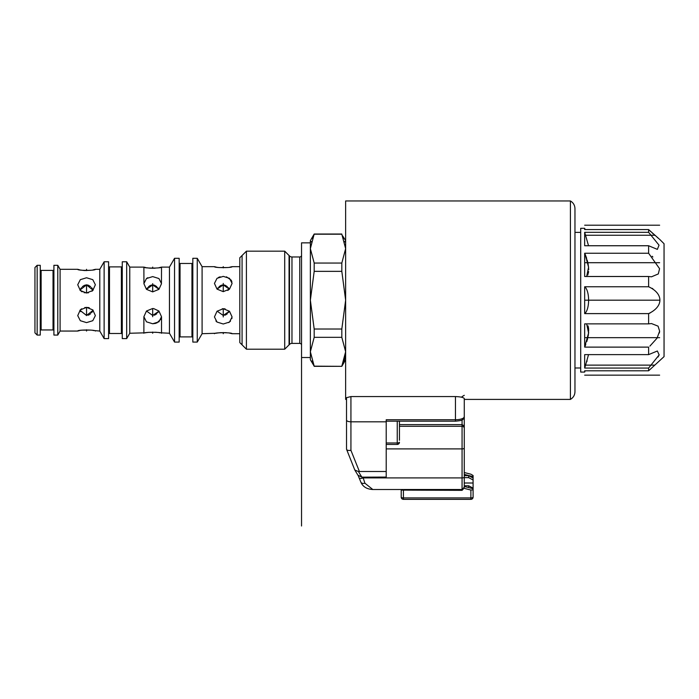 <?xml version="1.0" encoding="UTF-8"?>
<svg xmlns="http://www.w3.org/2000/svg" width="699" height="699" viewBox="0 0 699 699"><rect width="100%" height="100%" fill="white"/><g stroke="black" fill="none" stroke-linecap="round" stroke-linejoin="round"><path stroke-width="1.05" d="M239.801 257.782L239.801 342.589L246.415 349.203L246.415 251.168L239.801 257.782M239.801 266.668L232.085 266.668C232.618 267.944 213.903 267.944 214.444 266.668L202.09 266.668L202.09 333.703L197.258 342.082L192.828 342.082L192.828 258.289L197.258 258.289L197.258 342.082M216.349 333.248L202.09 333.703M214.444 333.703C213.903 332.418 232.618 332.418 232.085 333.703L229.613 333.135M239.801 333.703L232.085 333.703M227.734 290.443L229.403 289.211L223.261 284.904L223.261 291.658L217.022 289.124L214.444 283.427L217.022 278.316L223.261 276.376L229.499 278.316L232.085 283.427L229.499 289.124L223.261 291.658L223.261 284.904L217.337 288.862M223.261 323.995L217.022 322.056L214.444 316.944L217.022 311.247L223.261 308.713L229.499 311.247L232.085 316.944L229.499 322.056L223.261 323.995M217.127 311.16L223.261 315.459L229.316 311.3M231.937 282.055L231.421 280.605M231.186 280.177L226.459 276.821M224.091 284.974L224.554 285.07M225.174 285.271L227.35 286.651M228.267 287.604L228.949 288.504M220.168 276.795L218.403 277.459M217.642 288.416L218.202 287.665M219.04 286.765L220.386 285.742M220.849 285.489L222.317 285M223.269 308.713L222.247 308.775M215.904 320.981L216.996 322.029M228.914 311.911L228.381 312.619M227.376 313.694L226.782 314.192M226.144 314.62L224.807 315.223M228.687 322.597L230.521 321.094M231.858 318.604L231.981 318.054M225.157 308.923L224.021 308.748M214.444 266.668L216.34 267.114M217.258 267.298L218.35 267.481M218.936 267.56L227.769 267.534M229.753 267.201L232.085 266.668M226.336 332.663L220.202 332.663M219.346 332.759L217.258 333.074M202.09 266.668L197.258 258.289M192.828 262.588A0.882 0.882 0 0 1 191.945 263.471L180.045 263.471A0.882 0.882 0 0 1 179.162 262.588M192.828 337.783A0.882 0.882 0 0 0 191.945 336.901L180.045 336.901A0.882 0.882 0 0 0 179.162 337.783M174.549 342.082L174.549 258.289L179.162 258.289L179.162 342.082L174.549 342.082L169.455 333.257L159.18 332.715M174.549 258.289L169.455 267.105L169.455 333.257M145.776 332.803L129.769 333.257L126.685 338.596L122.273 338.596L122.273 261.776L126.685 261.776L126.685 338.596M159.162 267.656L161.521 267.105C162.046 268.407 143.347 268.407 143.88 267.105L129.769 267.105L129.769 333.257M143.933 282.824L143.88 267.105L145.803 267.568M146.711 267.752L148.852 268.075M149.621 268.163L155.056 268.224M169.455 267.105L161.521 267.105L161.452 282.719M156.314 332.27L148.363 332.357M147.751 332.444L146.694 332.628M153.544 308.53L158.935 311.029L161.521 316.726L158.935 321.828L152.697 323.759L155.798 323.349M156.786 323.025L161.137 318.901M161.32 318.298L161.443 317.739M147.804 277.704L146.685 278.377M153.535 284.974L153.99 285.07M154.61 285.271L156.794 286.651M157.703 287.604L158.385 288.504M158.787 289.133L152.697 284.904L146.475 289.36M147.078 288.416L147.646 287.665M148.485 286.765L149.831 285.742M150.285 285.489L151.753 285M161.521 316.726L161.521 333.257C162.046 331.964 143.347 331.964 143.88 333.257L143.88 316.726L146.458 311.029L152.697 308.486L152.697 315.459L158.752 311.3M158.358 311.911L157.825 312.619M156.812 313.694L156.218 314.192M155.589 314.62L154.243 315.223M152.697 291.885L146.458 289.342L143.88 283.645L146.467 278.543L152.697 276.603L158.935 278.543L161.521 283.645L158.935 289.342L152.697 291.885L152.697 283.645M152.697 323.759L146.467 321.828L143.88 316.726M146.475 311.011L152.697 315.459L152.697 308.486L152.697 316.726M129.769 267.105L126.685 261.776M122.273 266.004A0.882 0.882 0 0 1 121.39 266.887L109.481 266.887A0.882 0.882 0 0 1 108.598 266.004M122.273 334.367A0.882 0.882 0 0 0 121.39 333.484L109.481 333.484A0.882 0.882 0 0 0 108.598 334.367M104.134 338.596L104.134 261.776L108.598 261.776L108.598 338.596L104.134 338.596L99.782 331.055L92.976 330.461M104.134 261.776L99.782 269.316L99.782 331.055M79.634 330.566L77.729 331.055L60.088 331.055L57.772 335.066L53.91 335.066L53.91 265.297L57.772 265.297L57.772 335.066M93.028 269.901L95.37 269.316C95.903 270.705 77.196 270.705 77.729 269.316L60.088 269.316L60.088 331.055M77.729 269.316L79.669 269.814M80.56 269.997L81.617 270.19M81.8 270.225L84.282 270.513M84.719 270.548L90.861 270.286M99.782 269.316L95.37 269.316M90.94 330.094L81.661 330.173M81.617 330.173L80.56 330.374M88.231 307.499L84.789 307.516M81.722 308.783L80.595 309.64M89.271 307.77L88.45 307.551M93.054 290.199L86.545 284.904L79.931 290.076L80.49 290.644M81.198 291.23L82.124 291.832M84.09 292.68L88.371 292.837M91.866 291.247L92.504 290.732M95.37 284.746L92.784 290.469L86.545 293.03L80.315 290.469L77.729 284.746L80.315 279.67L86.545 277.756L92.784 279.67L95.37 284.746M87.384 284.974L87.838 285.07M88.458 285.271L90.643 286.651M91.552 287.604L92.233 288.504M92.635 289.133L93.159 290.076M79.931 290.076L80.63 288.862M80.927 288.416L81.495 287.665M82.333 286.765L83.504 285.847M84.133 285.489L85.601 285M95.37 315.616L92.784 320.701L86.545 322.615L80.315 320.701L77.729 315.616L80.315 309.902L86.545 307.342L92.784 309.902L95.37 315.616M80.717 311.649L79.931 310.286L86.545 315.459L93.159 310.286M92.984 310.627L92.6 311.3M92.207 311.911L91.674 312.619M90.66 313.694L90.066 314.192M89.437 314.62L88.091 315.223M77.729 331.055C77.196 329.666 95.903 329.666 95.37 331.055M60.088 269.316L57.772 265.297M53.91 269.534A0.882 0.882 0 0 1 53.028 270.417L41.127 270.417A0.882 0.882 0 0 1 40.245 269.534M53.91 330.837A0.882 0.882 0 0 0 53.028 329.954L41.127 329.954A0.882 0.882 0 0 0 40.245 330.837M37.152 265.297L40.245 265.297L40.245 335.066L37.152 335.066L34.95 332.864L34.95 267.507L37.152 265.297L37.152 335.066M301.54 255.205A1.765 1.765 0 0 1 299.775 256.97L291.972 256.97A3.53 3.53 0 0 1 289.482 255.93L284.711 251.168L284.711 349.203L246.415 349.203M284.711 251.168L246.415 251.168M301.54 345.166A1.765 1.765 0 0 0 299.775 343.401L291.972 343.401A3.53 3.53 0 0 0 289.482 344.441L284.711 349.203M301.54 357.512L310.365 357.512L310.365 242.85L301.54 242.85L301.54 525.998M314.183 366.162L310.365 359.723L310.365 351.746L314.183 337.329L314.183 329.019L310.365 300.186L314.183 271.352L314.183 263.042L310.365 248.626L310.365 240.648L314.183 234.034L310.365 248.626L310.365 351.746L314.183 366.162L341.82 366.337L345.638 359.723M310.365 248.626L310.373 247.708M310.435 246.616L310.496 245.961M310.609 245.061L310.671 244.598M311.212 241.959L311.335 241.478M312.252 238.604L312.68 237.503M313.405 235.816L314.183 234.209L341.82 234.209L345.638 248.626L341.82 263.042L341.82 271.352L345.638 300.186L341.82 329.019L341.82 337.329L345.638 351.746L341.82 366.162L344.004 361.042M314.183 329.019L341.82 329.019M314.183 271.352L341.82 271.352M345.638 248.626L345.621 247.708M345.559 246.616L345.507 245.961M345.393 245.061L345.332 244.598M344.79 241.959L344.668 241.478M343.742 238.604L343.323 237.503M342.597 235.816L345.638 240.648M580.703 367.989L574.962 367.989L574.962 386.171M580.703 232.383L574.962 232.383L574.962 208.678L574.962 391.693C574.849 395.092 573.329 397.661 570.419 399.409L570.419 200.954C573.329 202.701 574.849 205.279 574.962 208.678M585.133 229.569L584.67 228.302L580.703 228.302L580.703 372.069L584.67 372.069L584.67 370.802L648.611 370.802L648.611 368.058L659.148 354.917L657.357 351.003L648.611 354.629L584.67 354.629L584.67 368.058L648.611 368.058M584.67 313.606C589.939 309.5 589.877 290.723 584.67 286.756L584.67 313.606L648.611 313.606L648.611 323.873L584.67 323.873L584.67 347.123L648.611 347.123L648.611 354.629M584.67 286.756L648.611 286.756L648.611 276.498L651.494 276.813L658.301 273.938L659.576 268.669L648.611 253.248L584.67 253.248L584.67 276.498L648.611 276.498M588.541 245.742L584.67 232.313L584.67 245.742L648.611 245.742L648.611 253.248M584.897 232.942L584.67 232.313L648.611 232.313L648.611 229.569L659.035 238.831M584.67 228.302L584.67 229.569L648.611 229.569M584.949 367.29L588.541 354.629M585.788 344.537L584.67 347.123L588.567 333.039L586.679 323.873M586.679 276.498L588.558 267.219L585.15 254.279M587.099 360.806L586.837 361.663M588.016 325.865L588.182 326.398M588.331 326.966L588.444 327.534M588.532 328.163L588.61 328.845M588.663 329.613L588.68 330.548M588.654 331.719L588.61 332.541M588.532 333.414L588.436 334.236M588.331 335.057L588.182 335.948M588.016 336.874L587.824 337.8M587.588 338.788L587.361 339.714M587.108 340.605L586.863 341.435M585.203 254.41L586.697 258.394M587.169 259.967L587.352 260.64M587.597 261.601L587.815 262.544M588.016 263.497L588.61 267.822M588.663 268.722L588.68 269.7M588.61 271.527L588.322 273.414M588.016 274.506L587.815 274.995M659.638 239.329L664.05 243.733L664.05 356.63L648.611 370.802M648.611 245.742L657.357 249.368L659.026 245.174L648.611 232.313M649.921 313.143L648.611 313.606C664.067 306.241 663.272 293.414 648.611 286.756M649.904 346.11L657.034 338.194L659.62 331.16L658.082 326.162L651.494 323.558L648.611 323.873M657.951 237.94L657.261 237.354M655.094 235.502L654.229 234.733M653.189 233.807L652.097 232.819M650.944 231.762L649.79 230.687M659.192 354.804L658.039 357.014M659.62 331.169L659.568 331.789M659.463 332.436L659.332 333.03M652.141 288.329L652.875 288.783M652.141 256.253L652.875 256.979M344.231 360.369L344.432 359.723M344.659 358.91L344.79 358.395M345.018 357.416L345.219 356.438M345.332 355.774L345.42 355.109M345.507 354.41L345.559 353.773M345.621 352.689L345.638 351.746M312.252 361.767L311.999 361.042M314.183 263.042L341.82 263.042M314.183 337.329L341.82 337.329M289.063 255.511L289.063 344.86M242.072 344.86L242.072 255.511M455.451 421.06L455.451 419.741L386.215 419.741L386.215 421.812L350.933 421.812L350.933 450.339C348.329 450.663 346.861 450.296 346.529 449.239L346.521 397.679L346.521 399.409L345.638 399.409L345.638 200.954L570.419 200.954M346.521 397.679L350.933 396.569L455.451 396.569C460.423 396.761 463.367 397.399 464.276 398.491L464.276 414.787M358.124 475.268L361.846 477.155L386.215 477.076L386.215 421.812M462.065 396.621L464.276 395.311M464.276 472.533L470.89 474.202L473.092 475.512L473.092 476.639L464.276 474.42L464.276 468.313M464.276 414.446L464.276 451.362M403.41 489.51L403.41 497.906L470.89 497.906L470.89 490.043L473.092 489.842L473.092 488.706L464.276 486.487L463.856 488.269M464.276 406.469L464.276 486.836M455.451 396.569L455.451 419.741A8.816 3.014 180 0 0 464.276 416.726L464.276 398.491M464.276 415.687L464.276 425.044M399.444 440.3L399.444 421.191L399.444 424.625L462.065 424.625L462.065 448.898L386.215 448.898M346.521 399.409L346.521 416.403M350.933 396.569L350.933 421.812C348.251 421.715 346.783 421.148 346.521 420.125M350.933 450.339L359.4 471.502L358.438 471.563L354.786 469.981L346.529 449.239M359.4 471.502L386.215 471.502M360.754 481.794A4.412 2.682 -24.1 0 0 360.876 482.17L360.876 482.17A4.412 2.682 -24.1 0 0 364.904 483.21L362.93 477.076M464.276 448.146A2.202 0.751 180 0 1 462.065 448.898L462.065 489.51L372.812 489.51L364.904 483.21M463.219 489.186L462.065 490.349L401.576 490.104A2.202 0.751 180 0 1 401.209 489.693L401.209 497.155A2.202 0.751 0 0 0 403.41 497.906L403.41 499.357L470.89 499.357A2.202 2.202 0 0 0 473.092 497.155L473.092 489.842M386.215 442.983L397.242 442.983L397.242 444.433A2.202 2.202 0 0 0 399.444 442.231A2.202 0.751 180 0 1 397.242 442.983L397.242 421.191M464.276 425.944L462.065 424.625L462.065 419.889M470.89 490.043L464.031 488.313M473.092 497.155A2.202 0.751 0 0 1 470.89 497.906L470.89 499.357M464.276 485.77L468.68 485.77L473.092 488.164L473.092 491.161M473.092 488.164L473.092 483.009L464.276 483.009M473.092 476.639L473.092 483.009M401.209 493.118L401.209 489.51M464.276 475.661L468.68 475.661L473.092 478.055M473.092 480.021L468.68 477.627L464.276 477.627M468.68 475.661L468.68 477.627M468.68 485.77L468.68 487.596M354.786 469.981L358.395 475.975M584.67 225.209L659.638 225.209M584.67 235.257L654.823 235.257M584.67 262.702L659.638 262.702M584.67 300.186L659.638 300.186M584.67 337.669L659.638 337.669M584.67 365.114L654.823 365.114M584.67 375.153L659.638 375.153M86.545 269.316L86.545 270.6M86.545 284.904L86.545 293.03L86.545 284.904M86.545 307.342L86.545 315.616M86.545 329.771L86.545 331.055M152.697 267.105L152.697 268.311M152.697 332.06L152.697 333.257M223.261 266.668L223.261 267.848M223.261 308.713L223.261 316.944M223.261 332.523L223.261 333.703M86.545 284.746L86.545 293.03M223.261 283.427L223.261 291.658M191.945 263.471L191.945 336.901M180.045 263.471L180.045 336.901M121.39 266.887L121.39 333.484M109.481 266.887L109.481 333.484M53.028 270.417L53.028 329.954M41.127 270.417L41.127 329.954M289.482 255.93L289.482 344.441M291.972 256.97L291.972 343.401M299.775 256.97L299.775 343.401M361.846 477.155L358.438 471.563M464.276 477.155A2.202 0.751 180 0 1 462.065 477.906L363.253 477.906A4.412 1.415 -21.2 0 1 359.146 477.994L358.299 475.809M359.111 477.819A4.412 1.415 -21.2 0 0 359.146 477.994L360.876 482.17C362.86 486.74 366.835 489.186 372.812 489.51M401.488 489.51A2.202 1.73 -62.6 0 1 401.576 490.104M464.276 487.308L462.065 489.51L462.065 490.349M464.276 428.356A2.202 2.071 180 0 0 462.065 426.285L399.444 426.285M585.133 370.802L584.67 372.069M314.183 234.034L341.82 234.034M314.183 366.337L341.82 366.337M464.276 399.409L570.419 399.409M464.276 416.726C462.703 419.741 464.145 420.37 455.451 421.191L386.215 421.191M386.215 444.433L397.242 444.433M401.209 497.155A2.202 2.202 0 0 0 403.41 499.357"/></g></svg>
